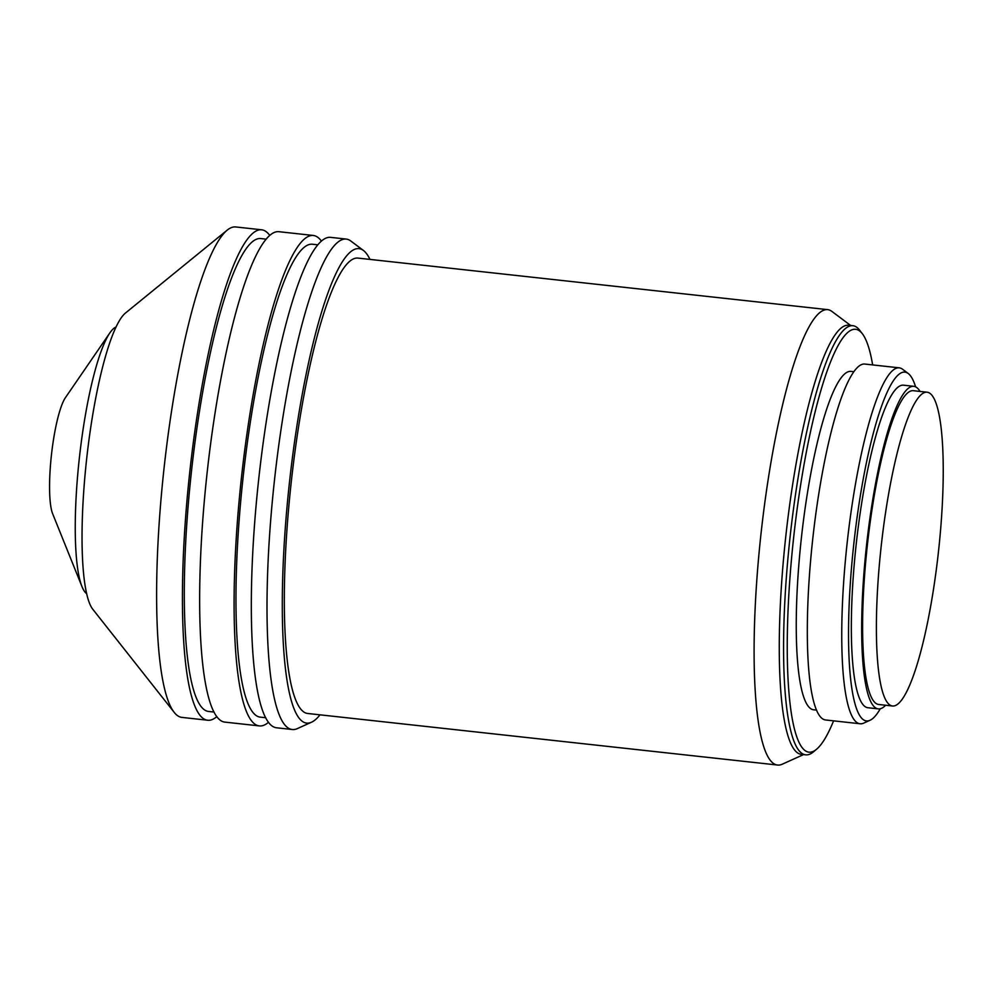 <?xml version="1.0" encoding="UTF-8"?>
<svg xmlns="http://www.w3.org/2000/svg" width="992" height="992" viewBox="0 0 992 992"><rect width="100%" height="100%" fill="white"/><g stroke="black" fill="none" stroke-linecap="round" stroke-linejoin="round"><path stroke-width="1.49" d="M927.036 392.2L913.248 390.687A157.852 28.768 96.3 0 0 868.36 536.399A157.852 28.768 96.3 0 0 878.813 704.494L892.589 706.006A157.852 28.768 96.3 0 0 937.477 560.306A157.852 28.768 96.3 0 0 927.036 392.2A157.852 28.768 96.3 0 0 882.148 537.9A157.852 28.768 96.3 0 0 892.589 706.006M920.055 391.431A162.254 29.562 96.3 0 0 913.731 386.31L903.402 385.169A162.254 29.562 96.3 0 0 857.262 534.948A162.254 29.562 96.3 0 0 868 707.742L878.329 708.883A162.254 29.562 96.3 0 0 885.62 705.25M913.731 386.31A162.254 29.562 96.3 0 0 867.591 536.077A162.254 29.562 96.3 0 0 878.329 708.883M915.616 386.855A175.472 31.98 96.3 0 0 908.126 373.414A175.472 31.98 96.3 0 0 854.943 534.006A175.472 31.98 96.3 0 0 870.071 720.254A175.472 31.98 96.3 0 0 880.288 708.747M908.126 373.414L902.559 369.235A179.031 32.624 96.3 0 0 899.198 367.834A179.031 32.624 96.3 0 0 848.284 533.101A179.031 32.624 96.3 0 0 860.138 723.763A179.031 32.624 96.3 0 0 863.722 723.118L870.071 720.254M899.198 367.834L864.751 364.052A179.031 32.624 96.3 0 0 813.849 529.319A179.031 32.624 96.3 0 0 825.691 719.981L860.138 723.763M853.752 371.702L850.876 371.392A170.215 31.012 96.3 0 0 802.466 528.525A170.215 31.012 96.3 0 0 813.738 709.801L816.614 710.123M872.65 364.92A212.722 38.762 96.3 0 0 862.37 333.746A212.722 38.762 96.3 0 0 795.026 525.512A212.722 38.762 96.3 0 0 816.788 749.047A212.722 38.762 96.3 0 0 833.59 720.849M862.37 333.746L859.791 330.361A215.859 39.333 96.3 0 0 852.835 325.698A215.859 39.333 96.3 0 0 791.455 524.954A215.859 39.333 96.3 0 0 805.74 754.838A215.859 39.333 96.3 0 0 813.552 751.787L816.788 749.047M852.835 325.698L848.532 325.227A215.859 39.333 96.3 0 0 787.152 524.483A215.859 39.333 96.3 0 0 801.437 754.366L805.74 754.838M850.628 325.45L831.904 311.426A229.078 41.738 96.3 0 0 827.601 309.628A229.078 41.738 96.3 0 0 762.464 521.085A229.078 41.738 96.3 0 0 777.629 765.043A229.078 41.738 96.3 0 0 782.204 764.224L803.532 754.602M827.601 309.628L357.839 258.081A229.078 41.738 96.3 0 0 292.69 469.538A229.078 41.738 96.3 0 0 307.855 713.496L777.629 765.043M369.966 259.408A238.675 43.487 96.3 0 0 363.357 250.406A238.675 43.487 96.3 0 0 291.016 468.856A238.675 43.487 96.3 0 0 311.587 722.176A238.675 43.487 96.3 0 0 319.994 714.823M363.357 250.406L350.796 241.006A246.698 44.95 96.3 0 0 346.171 239.072A246.698 44.95 96.3 0 0 276.012 466.798A246.698 44.95 96.3 0 0 292.342 729.517A246.698 44.95 96.3 0 0 297.278 728.636L311.587 722.176M346.171 239.072L330.485 237.348A246.698 44.95 96.3 0 0 260.326 465.074A246.698 44.95 96.3 0 0 276.656 727.793L292.342 729.517M317.688 244.813L312.294 244.218A237.882 43.35 96.3 0 0 244.652 463.81A237.882 43.35 96.3 0 0 260.4 717.154L265.782 717.737M321.358 240.994A246.698 44.95 96.3 0 0 313.261 235.464L278.814 231.682A246.698 44.95 96.3 0 0 208.655 459.408A246.698 44.95 96.3 0 0 224.986 722.126L259.433 725.908A246.698 44.95 96.3 0 0 268.547 722.25M313.261 235.464A246.698 44.95 96.3 0 0 243.102 463.177A246.698 44.95 96.3 0 0 259.433 725.908M266.017 239.134L260.623 238.551A237.882 43.35 96.3 0 0 192.981 458.143A237.882 43.35 96.3 0 0 208.729 711.475L214.111 712.07M269.7 235.327A246.698 44.95 96.3 0 0 261.59 229.784L235.749 226.957A246.698 44.95 96.3 0 0 227.18 230.156A246.698 44.95 96.3 0 0 165.602 454.671A246.698 44.95 96.3 0 0 174.245 712.417A246.698 44.95 96.3 0 0 181.933 717.402L207.762 720.242A246.698 44.95 96.3 0 0 216.876 716.584M261.59 229.784A246.698 44.95 96.3 0 0 191.431 457.51A246.698 44.95 96.3 0 0 207.762 720.242M227.18 230.156L125.376 313.112A151.54 27.615 96.3 0 0 87.556 451.038A151.54 27.615 96.3 0 0 92.864 609.361L174.245 712.417M115.977 327.05A134.8 24.564 96.3 0 0 109.852 332.915A134.8 24.564 96.3 0 0 80.154 451.087A134.8 24.564 96.3 0 0 82.001 586.656A134.8 24.564 96.3 0 0 86.713 593.7M109.852 332.915L65.398 397.693A61.678 11.234 96.3 0 0 51.807 451.757A61.678 11.234 96.3 0 0 52.663 513.782L82.001 586.656"/></g></svg>
